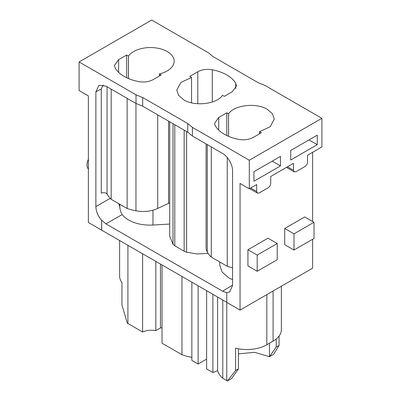 <?xml version="1.0" encoding="UTF-8"?>
<svg xmlns="http://www.w3.org/2000/svg" width="401" height="401" viewBox="0 0 401 401"><rect width="100%" height="100%" fill="white"/><g stroke="black" fill="none" stroke-linecap="round" stroke-linejoin="round"><path stroke-width="0.6" d="M128.48 78.546L128.48 56.07L126.666 55.022L126.666 77.724M159.392 76.01L159.392 73.914A23.714 13.694 0 0 0 174.159 61.233A23.714 13.694 0 0 0 167.212 51.554A23.714 13.694 0 0 0 128.48 56.07M208.59 52.897L151.693 20.05L79.107 61.954L136.004 94.806L142.681 97.503L187.733 123.518L192.41 127.373L249.307 160.22L321.893 118.315L264.996 85.463L258.319 82.766L213.267 56.757L208.59 52.897M126.666 55.022L118.611 59.669L114.465 65.448L115.197 68.045C117.062 71.233 120.049 74.02 124.16 76.406C128.295 78.781 133.122 80.506 138.646 81.583C144.124 82.506 148.961 81.849 153.152 79.614L161.202 74.962L159.387 73.914M224.279 96.35L222.465 95.303C216.936 104.17 194.781 106.751 183.728 99.819L178.59 95.373L176.786 90.135L180.816 82.496L191.553 77.453L189.738 76.406L197.788 71.759C201.979 69.518 206.816 68.862 212.294 69.784C217.818 70.867 222.645 72.591 226.781 74.962C230.891 77.348 233.878 80.135 235.748 83.328L236.48 85.919L232.329 91.699L224.279 96.35M228.595 136.345L228.595 113.869L226.781 112.821L226.781 135.528M228.595 113.869C234.124 105.002 256.274 102.42 267.327 109.353L272.469 113.799L274.274 119.037L270.239 126.676L259.507 131.718L259.537 133.794M218.73 130.114L218.73 117.473L214.58 123.252L215.312 125.844C217.182 129.032 220.169 131.824 224.279 134.21C228.415 136.581 233.242 138.305 238.765 139.383C244.244 140.31 249.081 139.653 253.267 137.413L261.322 132.766L259.537 131.734M218.73 117.473L226.781 112.821M249.307 160.22L249.307 188.831L240.049 183.488L240.049 310.073L226.781 302.414L226.781 292.65L229.728 291.918L232.54 285.512L232.54 170.766C232.765 164.851 227.763 156.195 222.525 153.428L192.41 136.044L187.733 132.205L142.681 106.195L136.004 103.473L105.889 86.09L98.932 85.318L95.879 91.869L95.879 206.61C96.05 211.477 97.969 216.074 101.633 220.4L101.633 230.164L88.37 222.505L88.37 95.914L79.107 90.571L79.107 61.954M136.004 103.473L136.004 94.806M142.681 106.195L142.681 97.503M187.733 132.205L187.733 123.518M192.41 136.044L192.41 127.373M249.307 188.831L256.69 184.57L256.69 191.508L257.427 193.127L259.191 192.951L268.204 187.748C269.728 186.696 270.56 185.252 270.705 183.412L270.705 176.475L293.482 163.327L293.482 170.265L294.219 171.884L295.988 171.708L304.996 166.505C306.519 165.458 307.351 164.009 307.502 162.169L307.502 155.237L321.893 146.926L321.893 118.315M253.938 181.247L253.938 171.708L280.469 156.39L280.469 165.929L253.938 181.247M317.261 144.686L290.73 160.004L290.73 150.465L317.261 135.147L317.261 144.686L309.001 139.919M240.049 310.073L312.63 268.169L312.63 239.267M312.63 221.492L312.63 152.275M191.553 102.816L191.553 77.453M259.507 133.814L259.507 131.718M119.623 240.43L119.623 276.119A28.316 16.351 0 0 0 121.944 282.6L121.944 304.92L127.297 323.146A28.316 16.351 0 0 0 127.914 323.517L142.611 331.998L142.611 253.703M217.603 297.001L217.603 370.669A33.388 19.278 0 0 0 222.786 378.288L226.781 380.594L226.781 302.299L101.633 230.164M103.192 84.957L101.247 88.982L101.247 193.237C102.917 192.47 104.571 192.48 106.21 193.262L107.067 194.069L107.067 86.771M101.734 230.104L101.633 220.4M118.641 203.593L119.784 206.796C120.039 210.004 120.841 212.585 122.2 214.53C123.734 216.59 125.889 218.43 128.666 220.044C135.553 223.828 143.648 225.492 152.961 225.036L169.703 224.059M226.781 292.65L222.625 291.226L105.989 223.888L101.734 220.334M293.983 250.034L284.725 244.685L284.725 228.5L304.745 216.941L314.008 222.284L314.008 238.47L293.983 250.034L293.983 233.848L314.008 222.284M257.191 271.276L247.928 265.928L247.928 249.743L267.953 238.184L277.216 243.527L277.216 259.713L257.191 271.276L257.191 255.091L247.928 249.743M272.209 161.162L280.469 165.929M155.849 261.347L155.849 330.655A13.804 7.97 0 0 0 142.611 331.998M155.849 330.655L160.455 327.993L160.455 264.008M162.029 327.647L160.455 327.993M181.969 276.429L181.969 354.72L162.029 343.211L162.029 264.916M181.969 354.72A33.388 19.278 0 0 0 191.863 357.306M191.863 282.144L191.863 360.434L198.124 364.048L206.63 359.136M198.124 285.753L198.124 364.048M206.63 290.67L206.63 368.96L212.891 372.574L212.891 294.279M212.891 372.574L217.603 370.669M222.786 378.288L222.786 299.993M226.781 380.594A28.316 16.351 0 0 0 227.417 380.95L235.577 370.529L235.577 348.203A28.316 16.351 0 0 0 266.825 344.755L273.086 341.146A28.316 16.351 0 0 0 281.377 329.582L281.377 286.214M238.42 353.842L254.735 352.349L269.457 356.679L273.703 354.228L279.056 345.421L279.056 336.068M88.37 168.941A9.91 5.724 -60 0 1 88.37 159.307M169.703 202.816L157.703 208.445C151.167 211.417 143.919 212.209 135.949 210.826A45.664 26.361 180 0 1 127.132 208.5L111.177 199.287A45.664 26.361 180 0 1 107.067 194.069M111.177 199.287L111.177 89.142M127.132 98.355L127.132 208.5M169.703 121.799L169.703 236.244L173.016 244.374L174.786 245.788L174.786 124.731M184.164 130.145L184.164 251.201L174.786 245.788M184.164 251.201L186.61 252.219L197.132 253.948L208.134 253.382M206.084 143.939L206.084 247.848A22.651 13.078 0 0 0 207.257 251.998A45.664 26.361 0 0 0 211.292 257.086L211.292 146.941M227.252 157.523L227.252 266.299L211.292 257.086M227.252 266.299A45.664 26.361 0 0 0 232.54 267.853M219.763 261.978L219.763 265.146L222.089 272.018L228.786 277.848L232.54 279.687M284.725 228.5L293.983 233.848M257.191 255.091L277.216 243.527M227.417 380.95L231.663 378.499L238.42 368.885L235.577 370.529M238.42 368.885L238.42 348.81M276.214 338.995L276.214 347.065L269.457 356.679L269.457 343.241M279.056 345.421L276.214 347.065M128.45 78.531L128.45 56.05M159.418 73.929L159.418 75.995M118.611 59.669L118.611 72.31M197.788 103.739L197.788 71.759M212.294 69.784L212.294 102.014M235.748 88.516L235.748 83.328M228.565 113.854L228.565 136.335M95.879 206.61L110.235 198.32M95.879 91.869L101.247 88.982M105.989 223.888L122.2 214.53M222.625 291.226L232.54 285.101M256.69 191.508L250.685 188.039M293.482 170.265L287.477 166.796M127.914 323.517L127.914 245.222M266.825 344.755L266.825 294.615M273.086 291.001L273.086 341.146M135.949 210.826L135.949 103.443M157.703 208.445L157.703 114.866M168.555 203.187L168.555 121.132M173.016 244.374L173.016 123.709M186.61 252.219L186.61 131.558M207.257 251.998L207.257 144.616M119.784 206.796L119.784 204.254M152.961 225.036L152.961 210.209M257.422 193.127L249.648 188.635M294.219 171.884L286.439 167.392"/></g></svg>
